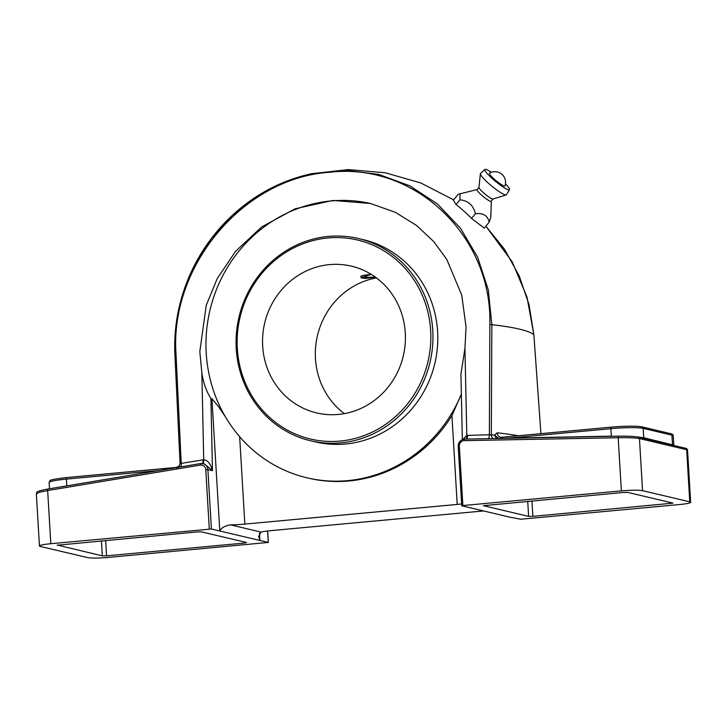 <?xml version="1.0" encoding="UTF-8"?>
<svg xmlns="http://www.w3.org/2000/svg" width="727" height="727" viewBox="0 0 727 727"><rect width="100%" height="100%" fill="white"/><g stroke="black" fill="none" stroke-linecap="round" stroke-linejoin="round"><path stroke-width="1.09" d="M477.139 189.547L458.219 194.273L453.348 200.207L456.083 204.487A174.307 164.611 -76.7 0 1 471.559 218.445L484.3 228.114L489.171 222.18L490.816 217.073L491.334 201.188A9.242 1.399 -140.6 0 1 490.698 201.406A9.242 1.399 -140.6 0 1 481.801 195.336A9.242 1.399 -140.6 0 1 477.139 189.547L478.948 187.484A9.133 1.381 39.4 0 0 484.491 193.627A9.133 1.381 39.4 0 0 492.552 198.989A9.133 1.381 39.4 0 0 493.006 199.007L506.156 194.936A16.757 2.535 -140.6 0 1 505.329 194.9A16.757 2.535 -140.6 0 1 490.525 185.058A16.757 2.535 -140.6 0 1 480.365 173.789A16.757 2.535 -140.6 0 1 480.502 173.499L484.882 169.473A15.921 2.408 -140.6 0 1 485.854 169.409A15.921 2.408 -140.6 0 1 491.388 172.317M533.863 334.611L540.924 433.655L533.854 334.611L529.002 304.431L519.178 275.86L504.593 249.406L485.872 226.197L512.235 261.893L526.975 297.007L533.863 334.611A324.487 32.27 176.6 0 0 491.852 324.705L491.316 434.737L494.569 435.164L497.213 432.801A324.487 32.27 -3.4 0 1 518.233 435.755M175.998 353.613L174.871 354.013L180.078 463.581L174.889 354.058L176.252 323.397L182.94 293.426L194.8 264.737L211.293 238.592L232.067 215.583L256.186 196.772L283.076 182.595L311.583 173.698L345.407 170.291L378.722 174.407L409.81 185.803L437.536 204.042L460.482 228.214L477.603 257.14L488.271 289.855L491.852 324.705L489.862 324.551C492.379 236.011 414.808 162.094 329.495 172.272C243.881 177.924 169.845 265.437 175.998 353.613L181.223 463.453A5.025 1.499 -99.4 0 1 180.987 466.825M456.083 204.487L459.918 199.816C468.243 200.679 473.404 205.332 475.394 213.774C483.082 212.72 487.681 215.519 489.171 222.18M460.027 193.546L459.918 199.816M471.559 218.445L475.394 213.774M505.447 183.849A15.921 2.408 -140.6 0 1 509.5 189.665L506.41 194.754A16.757 2.535 -140.6 0 1 506.156 194.936M509.5 189.665A15.921 2.408 -140.6 0 1 508.473 189.811A15.921 2.408 -140.6 0 1 493.678 179.833A15.921 2.408 -140.6 0 1 484.882 169.473M493.96 178.851A10.005 1.518 -140.6 0 1 489.489 173.208A10.614 10.614 0 0 1 504.938 185.885A10.005 1.518 -140.6 0 1 493.96 178.851M488.399 438.654A5.025 1.645 88.9 0 0 489.362 434.919L489.862 324.551M462.954 439.362L466.798 435.391L491.316 434.737A5.025 4.217 97.2 0 0 493.251 438.563M462.336 439.59L460.927 374.123L464.935 348.415L466.062 326.95L461.7 294.998L446.741 259.321L433.783 241.637L416.616 225.488L395.279 212.284L370.352 203.451L332.748 200.461L295.044 208.813L261.629 226.978L235.394 251.533L217.173 278.686L206.204 305.458L199.816 351.604L201.852 372.778C203.242 382.62 206.259 391.19 210.912 398.478L211.93 398.723L218.109 406.093L225.188 416.444M461.2 394.597A140.793 132.959 103.3 0 1 347.651 480.638A140.793 132.959 103.3 0 1 307.012 477.812L308.412 478.148A140.793 132.959 -76.7 0 0 451.93 415.635L461.354 394.025M180.087 463.562L203.724 459.755C207.695 460.127 210.612 463.762 212.457 470.642L207.886 469.569L211.421 529.02L268.281 542.433L267.609 531.001M510.318 517.279L520.805 519.232L679.282 504.556A16.757 1.663 176.6 0 0 690.65 502.293A16.757 1.663 176.6 0 0 689.769 501.821L686.67 449.704L639.46 438.563C635.216 437.827 628.119 437.545 618.186 437.718L464.126 440.653A5.025 4.753 -76.7 0 0 459.337 446.105L462.863 505.556L461.727 505.783L510.318 517.279M105.642 540.397L106.56 555.828L244.436 543.06L244.372 542.006M106.56 555.828L102.316 555.864L101.426 540.788M57.242 545.023L102.316 555.864M57.251 545.232L197.226 531.919L201.47 531.882L246.535 542.515L244.436 543.06M211.421 529.02L50.817 543.714A16.757 1.663 176.6 0 0 39.449 545.977A16.757 1.663 176.6 0 0 40.33 546.45L87.54 557.591A16.757 1.663 176.6 0 0 108.759 557.382L268.281 542.433M531.955 500.921L532.873 516.352L673.02 503.129L627.783 492.406L623.539 492.443L483.391 505.665L528.629 516.388L527.729 501.312M532.873 516.352L528.629 516.388M638.206 437.063A1.672 1.581 -76.7 0 1 638.261 437.081L638.261 437.081A1.672 1.581 -76.7 0 1 639.46 438.563L642.559 490.68A16.757 1.663 176.6 0 0 621.349 490.879L462.863 505.556M642.559 490.68L689.769 501.821M239.656 436.709L244.845 524.094L457.21 504.429L451.93 415.635M461.618 503.956A20.111 1.999 -3.4 0 1 457.21 504.429M244.845 524.094A20.111 1.999 -3.4 0 1 230.532 524.876L261.057 532.082A20.111 1.999 -3.4 0 1 272.098 530.519L483.5 510.945M211.93 398.723L219.79 530.992C221.244 527.847 224.825 525.812 230.532 524.876M261.057 532.082L258.648 536.353L259.912 540.461L259.475 533.118M687.551 450.122L686.67 449.704A1.672 1.581 -76.7 0 0 685.47 448.214L685.47 448.214C686.77 448.586 687.46 449.222 687.551 450.122L690.65 502.293M209.294 529.038L205.768 469.587A5.025 4.753 -76.7 0 0 200.379 465.08L47.655 490.552L39.603 492.215L36.35 493.806L39.449 545.977M621.349 490.879L618.186 437.718A1.672 0.536 -91.1 0 1 618.695 436.164A1.672 0.536 -91.1 0 1 618.732 436.173C627.683 436.082 634.062 436.373 637.888 437.036M210.912 398.478L212.457 470.642L204.478 463.953L203.087 463.626A6.707 6.334 103.3 0 1 207.886 469.569L205.768 469.587M177.315 468.47L176.461 467.397L66.775 477.557A1.672 0.527 -95.3 0 1 66.829 477.566L176.379 467.416M499.985 438.59L501.621 437.29L611.316 427.131A1.672 0.527 84.7 0 0 610.925 428.676L509.245 438.09L611.371 436.145L610.925 428.676A25.472 2.535 176.6 0 1 643.177 428.367L643.731 437.727L673.82 445.151L673.266 435.873A25.472 2.535 176.6 0 0 671.93 435.155L643.177 428.367A1.672 1.581 103.3 0 0 641.977 426.885L670.73 433.674A1.672 1.581 103.3 0 1 671.93 435.155L672.484 444.515A1.672 1.581 103.3 0 0 672.675 445.197M504.892 438.336L509.245 438.09A1.672 0.536 88.9 0 1 509.236 438.254M637.134 436.872L643.731 437.727A1.672 1.581 103.3 0 0 643.922 438.417M501.494 437.309A5.025 4.317 96.2 0 1 500.985 437.29A5.025 4.317 96.2 0 1 500.976 437.29A5.025 4.317 96.2 0 1 497.213 432.801M498.695 438.454L494.569 435.164L496.55 438.499M430.657 330.576A102.243 96.555 -76.7 0 0 327.95 237.965A102.243 96.555 -76.7 0 0 237.311 348.478A102.243 96.555 -76.7 0 0 340.018 441.08A102.243 96.555 -76.7 0 0 430.657 330.576M328.386 236.429A103.916 98.136 103.3 0 1 358.384 238.511A103.916 98.136 103.3 0 1 432.774 330.549A103.916 98.136 103.3 0 1 340.654 442.87A103.916 98.136 103.3 0 1 310.656 440.789A103.916 98.136 103.3 0 1 236.257 348.751A103.916 98.136 103.3 0 1 328.386 236.429M307.012 477.812A140.793 132.959 103.3 0 1 206.523 331.576A140.793 132.959 103.3 0 1 331.039 200.943A140.793 132.959 103.3 0 1 371.015 203.605M358.384 238.511L363.209 239.656A103.916 98.136 103.3 0 1 437.39 347.588A103.916 98.136 103.3 0 1 345.479 444.006A103.916 98.136 103.3 0 1 315.482 441.925L310.656 440.789M329.531 264.61A75.426 71.228 103.3 0 1 351.305 266.118A75.426 71.228 103.3 0 1 405.139 344.462A75.426 71.228 103.3 0 1 338.437 414.445A75.426 71.228 103.3 0 1 316.663 412.927A75.426 71.228 103.3 0 1 262.829 334.593A75.426 71.228 103.3 0 1 329.531 264.61M360.828 276.442A15.085 1.499 176.6 0 1 371.052 274.406L360.901 277.796L365.227 278.45L375.541 277.241M344.362 413.627A75.426 71.228 103.3 0 1 317.445 335.62A75.426 71.228 103.3 0 1 376.395 277.878M361.646 276.869A15.085 1.499 176.6 0 0 375.314 277.078M464.935 348.415L466.798 435.391A5.025 1.572 84.7 0 1 466.143 439.072M202.933 463.599A5.025 1.572 -95.3 0 0 203.724 459.755L201.852 372.778M200.579 463.572L47.982 489.026A1.672 0.509 80.5 0 0 47.918 489.017A1.672 0.509 80.5 0 0 47.918 489.026A1.672 0.509 80.5 0 0 47.655 490.552L50.817 543.714M670.748 503.584L670.685 502.53M501.821 437.281L611.262 427.149M641.977 426.885C636.334 425.877 626.12 425.958 611.316 427.131A1.672 0.527 84.7 0 1 611.371 427.14A23.8 2.363 -3.4 0 1 641.487 426.849M464.126 440.653A1.672 0.536 -91.1 0 1 464.626 439.108A1.672 0.536 -91.1 0 1 464.671 439.108L618.65 436.173M36.35 493.806C37.74 492.424 33.088 491.87 47.918 489.026L200.643 463.553A1.672 0.509 80.5 0 1 200.707 463.553A6.707 6.334 103.3 0 1 203.087 463.626L200.643 463.553A1.672 0.509 80.5 0 0 200.379 465.08M66.793 485.872L66.393 479.102A1.672 0.527 -95.3 0 1 66.775 477.557C55.688 478.82 50.145 479.847 50.127 480.656L49.118 482.537A25.472 2.535 176.6 0 1 66.393 479.102L158.577 470.569M459.337 446.105L458.283 446.378M311.583 173.698C278.95 180.896 250.433 196.808 226.033 221.453C210.085 237.838 197.635 256.595 188.693 277.714C178.379 302.414 173.771 327.85 174.871 354.013L174.889 354.058M466.625 439.063A5.025 1.645 88.9 0 0 467.57 435.355M202.951 459.855A5.025 1.499 -99.4 0 1 202.56 463.526M491.334 201.188L493.006 199.007M453.639 199.852L420.733 182.95L385.21 172.753L348.378 169.609L311.592 173.698M478.948 187.484L480.365 173.789M49.481 488.762L49.118 482.537M267.69 530.992L268.372 542.487M461.727 505.783L458.192 446.333C458.383 442.052 460.527 439.644 464.626 439.108L618.695 436.164C627.819 436.064 634.335 436.364 638.261 437.081L685.47 448.214M670.73 433.674C672.557 434.173 673.402 434.91 673.266 435.873M674.411 446.214L673.82 445.133M501.621 437.29L500.985 437.29M179.687 465.78L176.461 467.397M180.078 463.581L178.742 467.207"/></g></svg>
